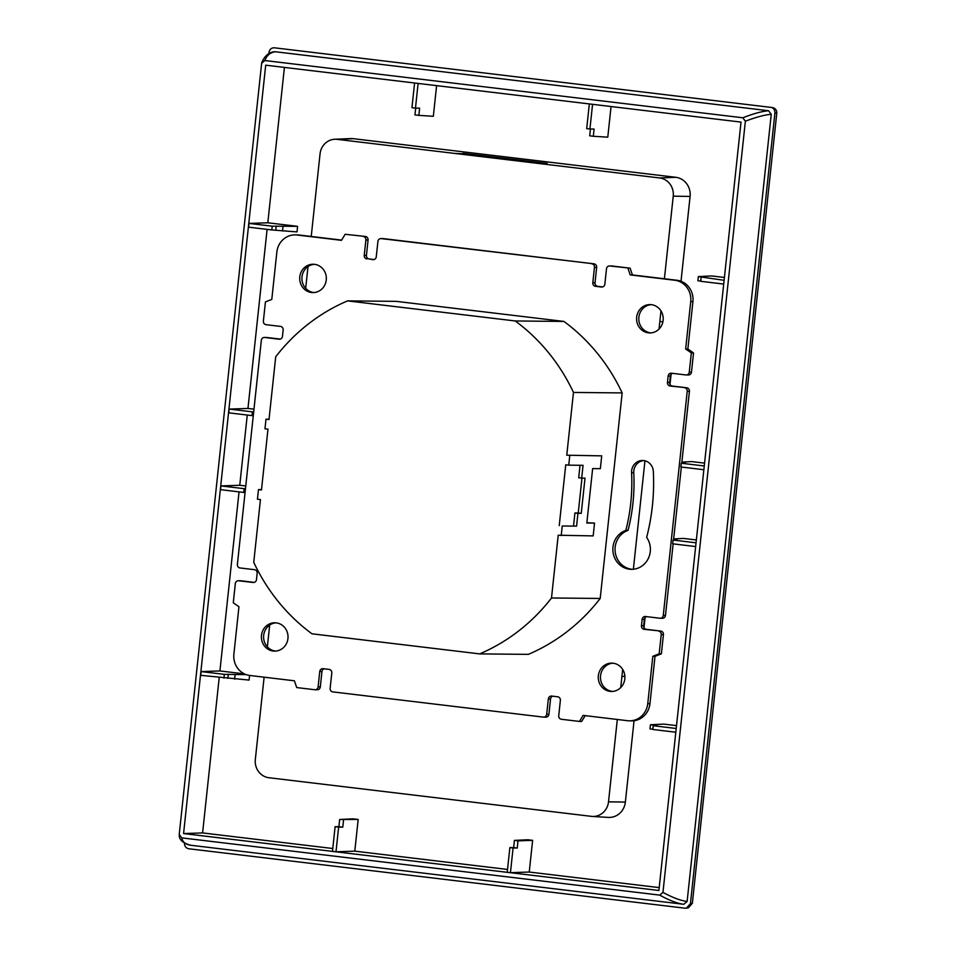 <?xml version="1.0" encoding="UTF-8"?>
<svg xmlns="http://www.w3.org/2000/svg" width="956" height="956" viewBox="0 0 956 956"><rect width="100%" height="100%" fill="white"/><g stroke="black" fill="none" stroke-linecap="round" stroke-linejoin="round"><path stroke-width="1.43" d="M253.746 562.331A190.065 178.605 -89.4 0 0 311.979 633.804L479.661 653.892A190.065 178.605 -89.4 0 0 551.504 597.99L558.208 535.229L593.174 535.898L594.536 523.099L586.829 523.016L592.648 468.595L600.356 468.679L601.718 455.869L566.765 455.199L573.469 392.438A190.065 178.605 -89.4 0 0 515.236 320.965L347.554 300.889A190.065 178.605 -89.4 0 0 275.71 356.779L269.006 419.541L265.995 419.182L264.967 428.79L267.979 429.148L261.478 489.962L258.467 489.603L257.439 499.211L260.45 499.57L253.746 562.331M515.236 320.965L563.932 321.431L396.25 301.355L347.554 300.889M563.932 321.431A190.065 178.605 90.6 0 1 622.165 392.916L573.469 392.438M622.165 392.916L600.201 598.456A190.065 178.605 -89.4 0 1 528.357 654.358L479.661 653.892M600.201 598.456L551.504 597.99M594.536 523.099L586.865 522.693M566.765 455.199L601.718 455.869M569.776 455.558L568.748 465.166L583.064 465.309L581.702 478.108L585.012 478.143L581.248 513.348L577.938 513.324L576.576 526.123L562.248 525.991L561.22 535.587M261.514 489.639L258.467 489.603M265.995 419.182L269.042 419.206M576.576 526.123L562.248 525.991M559.236 525.633L565.737 464.807L568.748 465.166M581.702 478.108L578.691 477.749L580.029 465.273M581.248 513.348L578.237 512.99L581.965 478.108M578.237 512.99L574.926 512.966L577.938 513.324M573.564 525.764L574.926 512.966M269.688 625.069A14.173 13.324 -89.4 0 0 267.369 646.865L269.688 625.069A14.173 13.324 -89.4 0 1 275.949 622.834M240.267 580.77A3.227 3.023 90.6 0 1 240.888 580.782L254.284 582.383M266.258 337.492A3.227 3.023 90.6 0 1 266.879 337.492L280.287 339.093M295.093 234.877L297.292 234.901A19.323 18.164 90.6 0 1 299.156 235.021L296.958 234.997A19.323 18.164 -89.4 0 0 295.093 234.877A19.323 18.164 -89.4 0 0 276.858 252.037L271.791 299.419L265.433 301.905L263.378 321.108A3.227 3.023 -89.4 0 0 266.043 324.67L280.49 326.402A3.227 3.023 -89.4 0 1 283.155 329.963L282.462 336.357A3.227 3.023 -89.4 0 1 279.116 339.201L264.681 337.468A3.227 3.023 -89.4 0 0 261.335 340.312L237.387 564.399A3.227 3.023 -89.4 0 0 240.052 567.96L254.487 569.68A3.227 3.023 -89.4 0 1 257.152 573.241L256.471 579.647A3.227 3.023 -89.4 0 1 253.113 582.491L238.677 580.758A3.227 3.023 -89.4 0 0 235.331 583.602L233.276 602.806L238.952 606.725L233.885 654.107A19.323 18.164 -89.4 0 0 249.886 675.474L294.4 680.803L296.719 687.567L314.763 689.73A3.227 3.023 -89.4 0 0 318.121 686.886L320.32 686.91L321.957 671.542A3.227 3.023 90.6 0 1 324.144 668.806M659.604 177.959A16.479 15.475 90.6 0 1 673.239 196.171L690.089 196.422A17.292 16.252 -89.4 0 0 675.784 177.302L659.604 177.959L337.181 139.349A16.479 15.475 -89.4 0 0 334.851 139.253A16.479 15.475 -89.4 0 0 320.045 153.868L311.226 236.467L299.156 235.021M314.261 264.31A14.173 13.324 -89.4 0 0 308.011 266.545A14.173 13.324 -89.4 0 0 302 276.858A14.173 13.324 -89.4 0 0 305.681 288.33A14.173 13.324 -89.4 0 0 313.998 292.56M611.422 265.995A3.227 3.023 90.6 0 1 612.043 266.007L630.088 268.17L632.418 274.934L676.932 280.263A19.323 18.164 90.6 0 1 692.921 301.63L690.722 301.606A19.323 18.164 -89.4 0 0 674.721 280.239L676.932 280.263M672.522 373.342A3.227 3.023 -89.4 0 0 670.347 376.09L668.136 376.067A3.227 3.023 -89.4 0 1 671.494 373.222L685.93 374.955A3.227 3.023 -89.4 0 0 689.276 372.111L691.487 372.135L693.53 352.931L687.866 349L692.921 301.63M691.487 372.135A3.227 3.023 90.6 0 1 688.44 374.991L686.241 374.967M668.136 376.067L667.455 382.472A3.227 3.023 -89.4 0 0 670.12 386.033L686.767 387.778L672.331 386.045A3.227 3.023 -89.4 0 1 669.654 382.484L670.347 376.09M686.767 387.778A3.227 3.023 90.6 0 1 689.431 391.339L687.221 391.315A3.227 3.023 -89.4 0 0 684.556 387.754M646.531 616.632A3.227 3.023 90.6 0 0 644.344 619.368L642.145 619.357A3.227 3.023 -89.4 0 1 645.491 616.512L659.927 618.245A3.227 3.023 -89.4 0 0 663.273 615.401L665.484 615.425L673.132 543.856M673.538 540.032L681.341 467.042M681.748 463.206L689.431 391.339M665.484 615.425A3.227 3.023 90.6 0 1 662.436 618.281L660.238 618.257M644.344 619.368L643.663 625.774L641.452 625.75A3.227 3.023 -89.4 0 0 644.117 629.311L660.763 631.068L646.328 629.335A3.227 3.023 90.6 0 1 643.663 625.774M660.763 631.068A3.227 3.023 90.6 0 1 663.428 634.629L661.229 634.605A3.227 3.023 -89.4 0 0 658.565 631.044M661.373 653.832L655.015 656.318L652.817 656.294L659.174 653.808L661.373 653.832L663.428 634.629M655.015 656.318L649.961 703.688A19.323 18.164 90.6 0 1 631.725 720.86L629.514 720.836A19.323 18.164 -89.4 0 0 647.75 703.676L649.961 703.688M643.663 460.565A11.591 10.898 -89.4 0 0 633.792 471.141A11.591 10.898 -89.4 0 0 633.768 472.754A182.333 171.339 90.6 0 1 628.068 530.377A19.968 18.773 -89.4 0 0 615.114 547.704A19.968 18.773 -89.4 0 0 632.525 569.31M633.374 569.238L644.953 460.804M620.719 687.591L622.667 669.427M612.82 663.177A14.173 13.324 -89.4 0 0 600.547 675.725A14.173 13.324 -89.4 0 0 612.545 691.427M617.313 719.474L608.518 801.833A16.479 15.475 -89.4 0 1 592.23 816.436A16.479 15.475 -89.4 0 1 591.382 816.352L268.959 777.742A16.479 15.475 90.6 0 1 255.324 759.53L264.119 677.183M585.203 715.638L581.654 721.445L579.444 721.433L583.136 715.387L627.65 720.716A19.323 18.164 -89.4 0 0 629.514 720.836M552.735 696.183A3.227 3.023 -89.4 0 0 550.548 698.92L548.35 698.896L546.701 714.263L548.911 714.287L550.548 698.92M548.911 714.287A3.227 3.023 90.6 0 1 545.864 717.143L543.665 717.131A3.227 3.023 -89.4 0 0 546.701 714.263M320.32 686.91A3.227 3.023 90.6 0 1 317.284 689.766L315.074 689.754M267.369 646.865A14.173 13.324 -89.4 0 0 275.412 651.06A14.173 13.324 -89.4 0 0 275.675 651.084M659.043 329.055L660.978 310.891M651.132 304.653A14.173 13.324 -89.4 0 0 638.787 318.515A14.173 13.324 -89.4 0 0 650.594 332.867A14.173 13.324 -89.4 0 0 650.857 332.903M341.603 240.099L311.226 236.467M296.958 234.997L341.471 240.326L345.164 234.28L365.407 236.467A3.227 3.023 90.6 0 1 368.072 240.028L366.435 255.395A3.227 3.023 -89.4 0 0 369.1 258.957L372.912 259.65A3.227 3.023 -89.4 0 0 376.258 256.817L377.907 241.45A3.227 3.023 -89.4 0 1 381.253 238.606L593.999 263.844A3.227 3.023 90.6 0 1 596.663 267.405L595.026 282.773L592.816 282.749A3.227 3.023 -89.4 0 0 595.48 286.31L601.503 287.027A3.227 3.023 -89.4 0 0 604.849 284.195L606.486 268.827A3.227 3.023 -89.4 0 1 609.844 265.983L630.088 268.17M374.083 259.554L369.1 258.957M382.83 238.618A3.227 3.023 90.6 0 1 383.464 238.63L593.999 263.844M602.662 286.931L597.691 286.334A3.227 3.023 90.6 0 1 595.026 282.773M673.239 196.171L664.408 278.758M308.011 266.545L305.681 288.33M690.089 196.422L681.019 281.267M671.076 374.322L670.001 384.384M645.085 617.612L644.009 627.674M634.055 720.716L625.367 802.072A17.292 16.252 90.6 0 1 608.267 817.404L592.23 816.436M334.851 139.253L350.9 138.584A17.292 16.252 90.6 0 1 353.35 138.68L337.181 139.349M675.784 177.302L353.35 138.68M681.867 462.095L691.797 461.605L704.572 463.134M700.736 281.076L697.904 280.741L698.346 276.583L711.634 275.937L724.421 277.467M611.051 106.534L607.777 137.174L593.317 136.266L594.082 129.06L589.924 129L592.565 104.323M418.107 83.423L415.478 108.112L419.624 108.171L418.859 115.365L433.331 116.285L436.605 85.646M297.591 226.345L272.221 226.19L271.815 229.942L296.993 231.914L297.591 226.345L267.811 222.784L284.41 67.41M253.973 409.18L247.963 408.451L267.106 229.38M245.059 492.519L243.768 492.436L244.162 488.683L220.956 485.911L239.753 485.278L247.257 415.047M239.753 485.278L245.764 485.995M244.449 673.884L219.916 670.945L239.048 491.874M249.588 675.438L249.098 680.075L200.712 675.33L201.119 671.578L219.916 670.945M332.772 848.51L202.6 832.927L219.211 677.541M358.177 819.459L339.655 819.483L352.955 818.838L358.177 819.459L354.796 851.151L507.528 869.446M518.009 840.85L514.412 840.408L527.712 839.762L532.635 840.348L518.009 840.85L517.244 848.044L513.085 847.984L510.444 872.673L529.242 872.039L532.635 840.348M659.21 887.61L529.242 872.039M675.82 732.224L652.817 729.476L653.223 725.723L657.214 725.568L650.45 724.756L663.739 724.098L676.525 725.628M673.657 538.921L683.588 538.431L696.362 539.961M624.854 676.083L621.878 676.74L624.842 676.035M662.855 322.041L659.867 321.252L662.843 322.064M268.851 53.667L268.995 52.341C269.628 49.294 271.408 47.776 274.348 47.8L772.747 107.598M745.369 121.209L742.812 117.779L264.86 60.539L261.633 63.275L179.226 834.457L181.783 837.886L659.736 895.115C669.272 900.397 677.29 903.456 683.779 904.292L687.125 901.46L771.253 114.302C764.657 114.84 756.029 117.146 745.369 121.209L662.962 892.39L659.736 895.115M253.687 411.809L252.372 411.869L251.978 415.609L228.771 412.837L229.165 409.084L247.963 408.451M272.221 226.19L249.014 223.417L248.608 227.169L271.815 229.942M249.014 223.417L267.811 222.784M183.576 833.56L658.899 890.49L741.02 122.093L265.696 65.175L183.576 833.56L202.6 832.927M220.956 485.911L220.561 489.663L243.768 492.436M274.802 51.72L274.91 51.708C269.114 52.102 264.74 55.699 261.801 62.522L261.633 63.275M190.758 845.247L190.794 845.259C183.098 843.204 179.25 839.93 179.262 835.436L179.226 834.457M274.91 51.708L768.588 110.741L771.253 114.302M190.794 845.259L683.779 904.292M770.667 107.239C773.524 107.909 774.946 109.809 774.922 112.928L690.423 903.659L686.432 908.152L685.07 908.2L188.75 848.761C185.882 848.092 184.46 846.191 184.484 843.072M686.432 908.152L688.368 907.806L692.347 903.312L776.774 113.25C776.893 110.215 775.483 108.327 772.52 107.562M687.125 901.46C680.624 900.624 672.57 897.6 662.962 892.39M244.162 488.683L245.477 488.635M246.242 674.637L224.325 674.362L201.119 671.578M235.068 675.008L234.626 679.154M228.305 674.195L227.863 678.354M343.562 819.949L342.786 827.155L338.639 827.083L335.998 851.784L354.796 851.151M339.655 819.483L338.89 826.677L335.114 826.665L332.473 851.366L335.998 851.784M514.412 840.408L513.647 847.614L509.871 847.59L507.23 872.29L510.444 872.673M673.598 539.471L677.051 539.889L673.06 540.056L696.064 542.805M673.06 540.056L672.665 543.809L695.657 546.557M513.647 847.614L517.244 848.044M338.89 826.677L342.786 827.155M650.45 724.756L650.008 728.902L652.852 729.249M653.223 725.723L676.215 728.484M223.919 678.115L224.325 674.362M338.639 827.083L335.114 826.665M190.818 845.259C185.631 844.578 182.632 842.117 181.783 837.886M513.085 847.984L509.871 847.59M252.372 411.869L229.165 409.084M251.978 415.609L253.268 415.693M275.758 230.181L276.2 226.034M282.522 230.994L282.964 226.835M418.859 115.365L414.952 114.899L415.681 108.112M415.478 108.112L411.952 107.681L414.581 83.005M590.438 129.012L589.709 135.824L593.317 136.266M589.924 129L586.697 128.618L589.338 103.929M681.807 462.656L685.261 463.062L681.27 463.23L680.875 466.982L703.867 469.731M681.27 463.23L704.273 465.978M698.346 276.583L724.11 280.311M701.118 277.563L700.712 281.303L723.716 284.063M545.075 163.607L454.709 153.414L462.883 153.773M462.931 153.342L547.143 163.428L542.076 163.882M275.627 51.708C270.321 52.413 266.724 55.352 264.86 60.539M742.812 117.779C753.412 113.644 762.004 111.29 768.588 110.741M624.818 678.88A14.173 13.324 -89.4 0 0 611.721 663.117A14.173 13.324 -89.4 0 0 598.348 675.713A14.173 13.324 -89.4 0 0 611.446 691.463A14.173 13.324 -89.4 0 0 624.818 678.88M273.213 651.036A14.173 13.324 -89.4 0 0 274.575 651.12A14.173 13.324 -89.4 0 0 288.007 637.807A14.173 13.324 -89.4 0 0 276.212 622.87A14.173 13.324 -89.4 0 0 274.85 622.774A14.173 13.324 -89.4 0 0 261.418 636.087A14.173 13.324 -89.4 0 0 273.213 651.036M299.79 276.834A14.173 13.324 -89.4 0 0 312.887 292.596A14.173 13.324 -89.4 0 0 326.259 280A14.173 13.324 -89.4 0 0 313.162 264.25A14.173 13.324 -89.4 0 0 299.79 276.834M651.395 304.677A14.173 13.324 -89.4 0 0 650.032 304.594A14.173 13.324 -89.4 0 0 636.6 317.906A14.173 13.324 -89.4 0 0 648.395 332.843A14.173 13.324 -89.4 0 0 649.757 332.939A14.173 13.324 -89.4 0 0 663.189 319.627A14.173 13.324 -89.4 0 0 651.395 304.677M625.869 530.353A182.333 171.339 -89.4 0 0 631.569 472.742A11.591 10.898 90.6 0 1 631.593 471.117A11.591 10.898 90.6 0 1 642.563 460.493A11.591 10.898 90.6 0 1 653.33 471.439A205.528 193.124 90.6 0 1 646.65 537.392A19.968 18.773 90.6 0 1 650.319 551.038A19.968 18.773 90.6 0 1 631.426 569.334A19.968 18.773 90.6 0 1 612.915 547.68A19.968 18.773 90.6 0 1 625.869 530.353L628.068 530.377M345.164 234.28L365.407 236.467M368.072 240.028L365.873 240.004A3.227 3.023 -89.4 0 0 363.208 236.443M365.873 240.004L364.236 255.371A3.227 3.023 -89.4 0 0 366.901 258.933M596.663 267.405L594.465 267.381A3.227 3.023 -89.4 0 0 591.8 263.82M594.465 267.381L592.816 282.749M632.418 274.934L630.207 274.91L627.889 268.146M630.207 274.91L674.721 280.239M690.722 301.606L685.655 348.988L687.866 349M693.53 352.931L691.331 352.907L685.655 348.988M689.276 372.111L691.331 352.907M663.273 615.401L687.221 391.315M642.145 619.357L641.452 625.75M659.174 653.808L661.229 634.605M652.817 656.294L647.75 703.676M548.35 698.896A3.227 3.023 -89.4 0 1 551.696 696.064L557.707 696.781A3.227 3.023 -89.4 0 1 560.371 700.342L558.734 715.709A3.227 3.023 -89.4 0 0 561.399 719.27L579.444 721.433M321.957 671.542L319.758 671.518A3.227 3.023 -89.4 0 1 323.104 668.686L329.127 669.403A3.227 3.023 -89.4 0 1 331.792 672.964L330.143 688.332A3.227 3.023 -89.4 0 0 332.808 691.893L543.355 717.108A3.227 3.023 -89.4 0 0 543.665 717.131M319.758 671.518L318.121 686.886M608.518 801.833L625.367 802.072M692.347 903.312L690.423 903.659M776.774 113.25L774.922 112.928M633.768 472.754L631.569 472.742M266.879 337.492L264.681 337.468M279.738 339.213L279.116 339.201M366.435 255.395L364.236 255.371M373.533 259.662L372.912 259.65M383.464 238.63L381.253 238.606M597.691 286.334L595.48 286.31M602.125 287.039L601.503 287.027M612.043 266.007L609.844 265.983M669.654 382.484L667.455 382.472M672.331 386.045L670.12 386.033M646.328 629.335L644.117 629.311M240.888 580.782L238.677 580.758M253.734 582.491L253.113 582.491M264.37 337.456L266.569 337.468M383.141 238.606L380.942 238.582M611.732 265.983L609.534 265.959M238.367 580.746L240.577 580.758"/></g></svg>
